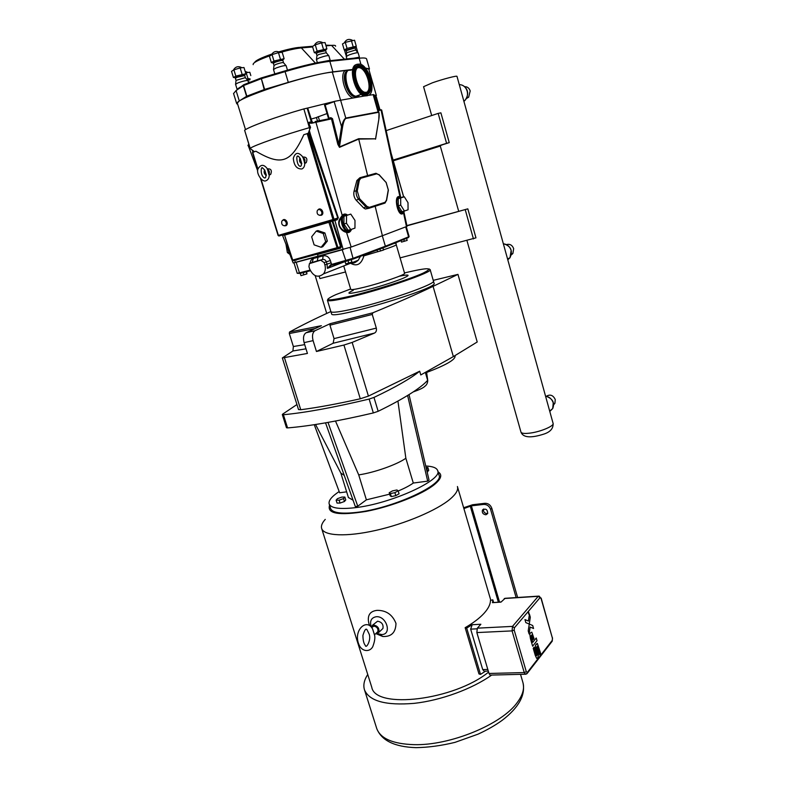 <?xml version="1.0" encoding="UTF-8"?>
<svg xmlns="http://www.w3.org/2000/svg" width="787" height="787" viewBox="0 0 787 787"><rect width="100%" height="100%" fill="white"/><g stroke="black" fill="none" stroke-linecap="round" stroke-linejoin="round"><path stroke-width="1.18" d="M367.499 95.699L364.46 96.004C355.203 94.568 347.746 67.544 355.872 64.711L356.747 64.416M359.718 94.883L358.164 96.358L355.586 96.614C347.697 95.434 341.391 72.709 348.307 70.259L351.13 70.151M358.213 67.505L360.466 67.308C367.814 68.489 373.727 89.57 367.45 92.118L365.06 92.354C357.721 91.203 351.799 69.787 358.213 67.505M357.013 64.278L359.816 64.042C369.083 65.528 376.52 92.04 368.641 95.296L365.601 95.601C356.354 94.155 348.897 67.121 357.013 64.278M357.967 67.643L359.423 67.702C366.703 68.853 372.644 89.649 366.516 92.433M357.573 96.594L355.252 96.732C347.362 95.552 341.056 72.837 347.972 70.377L348.405 70.21M359.384 95.001L358.705 95.837M358.98 95.148L357.701 96.25M529.061 613.496L528.52 612.512L529.061 613.496M528.697 613.958L528.52 612.512M528.48 612.384L528.687 614.096L528.48 612.384M528.953 614.027L528.746 612.316M528.402 621.041L529.444 614.234L530.31 617.244L529.12 624.996L529.267 624.061L532.691 625.498L533.556 628.498L530.143 627.072L533.556 628.498L532.691 625.498L525.814 622.606L524.929 619.566L528.402 621.041L529.444 614.234L530.31 617.244L529.267 624.052L525.814 622.606L524.929 619.566L527.506 620.658M528.215 630.918L529.12 624.996L528.215 630.918L529.09 633.948L528.215 630.918M529.09 633.948L529.366 632.158L529.09 633.948M529.366 632.158L530.143 627.072M530.507 632.876L531.805 632.168L530.507 632.876M530.143 633.476L529.858 634.224L530.133 633.476M529.818 634.352L530.428 638.562L529.818 634.352M532.632 646.186L530.428 638.562L532.632 646.186L537.019 640.697L532.632 646.186M536.242 637.991L537.019 640.697L536.242 637.991L534.501 640.165L536.242 637.991M532.74 642.349L534.501 640.165L532.74 642.349L530.91 636.024L531.776 634.971L533.143 639.703L531.766 634.971M533.232 639.595L534.029 638.591L531.805 632.168M536.144 644.278L535.514 645.32L537.364 643.422L536.134 644.278M535.435 645.596L535.455 647.514L535.435 645.596M535.455 647.514L535.77 648.891L535.455 647.514M537.442 654.676L535.77 648.891L537.442 654.676L536.626 655.719L537.442 654.676M536.626 655.719L534.147 647.16L536.626 655.719M534.147 647.16L533.232 648.321L534.147 647.16M533.232 648.321L535.239 655.266L533.222 648.321M535.239 655.266L536.655 658.404L537.767 657.765L536.655 658.404L535.239 655.266M537.767 657.765L538.583 654.617L536.547 647.239L537.403 646.166L539.931 654.951L537.393 646.166M539.931 654.951L540.787 653.84L539.921 654.951M540.787 653.84L537.364 643.422M237.733 104.425L236.71 103.687L239.287 100.952L246.833 96.162L264.629 89.413L288.298 82.369C307.432 76.762 322.316 73.26 332.94 71.863L352.743 69.472M365.355 68.046L369.447 68.872L368.975 69.886M237.467 103.579L237.438 103.481C232.972 99.28 307.245 74.568 332.311 72.099L348.641 70.122M350.107 69.945L352.458 69.659M365.522 68.253L368.749 69.089L376.363 95.463M264.629 89.413L261.156 77.972L264.206 89.561M243.695 84.74L243.311 85.665L246.567 96.28M344.234 49.945L342.483 43.934L345.286 42.341L354.543 40.226L356.285 46.246L347.047 48.391L344.234 49.945L345.936 50.279M355.055 47.476L356.285 46.246M346.25 56.33L346.723 52.699L355.675 49.965L355.085 47.938L346.142 50.673L345.887 50.132L355.055 47.653M346.221 56.507L348.995 54.952C353.904 53.241 356.954 52.522 358.124 52.818L358.115 52.867M245.603 72.797L249.794 72.237L250.817 75.582M250.109 78.877L247.984 78.631L246.793 79.339M248.436 82.202L249.44 81.986M314.347 52.709L312.488 46.443L315.272 44.8L321.568 42.862L325.041 42.577L326.88 48.853L317.131 51.096L314.347 52.709L316.118 53.054M325.602 50.171L326.88 48.853M325.641 50.634L318.401 52.286L316.325 53.457L316.945 55.562L319.03 54.401L326.261 52.739L325.602 50.348M316.443 59.517L319.188 57.933C324.333 56.123 327.549 55.385 328.828 55.71L328.818 55.769M231.535 71.351L233.896 69.846L240.153 67.918L243.98 67.525L245.888 73.752L235.825 76.093L233.454 77.579L231.535 71.351M244.668 75.08L245.888 73.752M235.598 84.101L236.041 80.372L245.347 77.638L244.668 75.267M235.569 84.298L237.949 82.881C243.193 81.051 246.528 80.294 247.944 80.608L247.944 80.668M271.348 62.616L269.42 56.241L272.036 54.608L278.45 52.64L282.189 52.306L284.107 58.691L273.965 61.022L271.348 62.616L273.158 62.95M282.828 60.058L284.107 58.691M273.364 63.363L274.004 65.498L275.981 64.367C279.956 62.96 282.464 62.399 283.507 62.665L282.818 60.235M273.512 69.522L276.109 67.987C281.421 66.118 284.766 65.36 286.143 65.695L286.143 65.764M344.46 49.955L345.975 55.159M356.058 46.403L357.573 51.608M351.346 40.481L353.107 46.531M345.286 42.341L347.047 48.391M246.144 72.63L247.984 78.631M321.568 42.862L323.427 49.158M315.272 44.8L317.131 51.096M240.153 67.918L242.071 74.175M233.896 69.846L235.825 76.093M278.45 52.64L280.379 59.055M272.036 54.608L273.965 61.022M374.484 97.067L376.383 95.522L373.894 95.04M324.746 105.124L335.656 101.12L307.697 108.035L312.065 121.719L308.711 122.388L308.75 123.116L311.682 123.234L332.488 118.65L331.494 118.985L332.517 118.729L338.833 144.08L337.82 144.336L339.482 147.346L358.636 139.092L375.556 138.827L358.626 138.728L367.618 175.59M311.249 119.004L316.463 117.568M317.505 121.06L316.433 117.47L327.038 113.554M307.697 108.035L303.861 108.911C276.424 116.732 249.154 126.618 244.609 130.239L249.813 147.464M308.75 123.116L310.531 127.346L309.468 127.642C282.139 135.521 254.84 145.074 250.177 148.271L250.758 148.95L250.118 148.32M379.186 115.197L379.039 112.816L378.183 111.98L345.857 118.05C344.263 118.827 342.817 121.7 341.538 126.677L338.833 144.08L339.482 147.346M358.626 138.728L339.443 146.982L342.591 126.786C343.466 121.955 344.568 119.181 345.887 118.453L378.203 112.374C379.255 112.63 379.452 115.03 378.793 119.594L379.039 112.816L373.766 94.588L368.601 95.325M368.877 208.299L365.355 209.008L363.653 207.945L356.196 200.242C354.12 197.704 353.393 194.763 354.002 191.418L356.865 180.557L359.875 177.734M334.445 219.868L334.898 220.458L337.22 219.76L338.292 217.792L309.901 132.826L303.812 134.695C290.875 163.175 280.969 165.959 255.903 151.222L252.607 152.422M254.486 151.714L250.758 148.95M308.258 133.239L310.531 127.346M364.42 95.994L335.656 101.12M366.181 95.709L364.558 95.975M379.836 109.295L376.294 96.801L375.045 96.939M347.579 215.058C345.542 213.592 343.762 213.71 342.237 215.402L342.758 215.874L341.469 218.088C341.076 224.354 342.925 228.83 347.028 231.526C341.273 230.975 335.941 223.734 341.469 218.088L340.653 217.704C335.764 223.508 341.017 231.516 346.516 232.362L347.579 231.673L347.077 232.539C349.094 232.863 350.579 231.791 351.533 229.302M346.516 232.362L351.179 247.049L382.393 235.726L375.143 206.214M342.758 215.874C343.949 214.32 345.454 214.084 347.264 215.166M351.287 229.391L349.172 231.594L347.579 231.673M337.82 144.336L331.494 118.985L330.638 118.483L315.056 121.542L315.902 122.142L342.237 215.402L340.653 217.704M382.393 235.726L406.466 226.577L403.456 212.539L401.99 213.061C396.52 213.08 394.317 194.192 400.258 197.321L399.973 196.819C392.556 193.612 398.173 219.603 403.485 212.923L403.751 212.254M400.258 197.321L400.957 197.783M400.809 197.832L399.973 196.819L381.046 110.062L381.695 110.042L380.898 109.698M403.554 212.431L401.99 213.061L404.597 210.975M375.763 137.597L378.793 119.594M375.704 138.394L378.813 119.457M342.591 126.786L341.538 126.677L334.15 101.631M302.906 157.056C306.556 156.849 307.678 158.708 306.261 162.604L305.326 163.194M282.563 220.458C285.169 216.996 289.577 224.118 285.819 225.731L284.235 225.79L286.547 225.21C287.629 221.029 286.36 219.386 282.72 220.281M317.968 209.932C320.663 206.283 325.267 213.543 321.342 215.264L319.63 215.323L322.139 214.674C323.211 210.345 321.863 208.703 318.115 209.755M270.748 174.281L268.839 174.507L267.423 168.851C271.013 168.595 272.125 170.395 270.748 174.281L269.902 174.812M333.609 220.173L334.003 219.229L332.97 219.543L333.609 220.173L279.041 235.982L278.224 235.421L279.011 235.992M308.888 133.111L337.78 218.009L337.22 219.76M282.385 234.969L293.167 262.966L351.179 247.049M308.209 133.249L334.003 219.229L338.292 217.792M282.789 234.851L284.402 235.057M282.651 234.89L283.33 235.352M328.7 221.609L330.147 221.826L332.232 220.527M311.682 123.234L311.337 122.487L308.711 122.388M247.984 145.634L248.81 144.139M248.102 145.487L248.564 144.493M406.466 226.577L407.046 226.302L403.938 212.057M330.638 118.483L330.815 117.647L329.074 118.257L325.1 104.868M338.99 247.994L340.525 247.433L340.702 248.092L341.44 246.42L337.367 248.613L337.928 247.689L330.147 221.826L332.094 221.186L340.623 246.705L292.272 260.163M284.579 235.136L292.931 260.733L337.485 248.623M293.01 260.743L292.282 260.192M284.54 235.018L292.144 260.222L292.931 260.733L337.367 248.613L328.671 221.639L330.255 221.186M350.717 229.588L348.159 230.306L343.909 224L343.958 216.238L350.786 214.103L346.516 215.49L346.477 223.262L350.717 229.588L354.957 228.122L354.986 220.419L350.786 214.103M346.477 223.262L343.909 224M346.516 215.49L343.958 216.238M404.449 211.024L402.009 211.713L398.281 205.81L398.222 198.668L404.311 196.78L400.662 197.96L400.721 205.112L404.449 211.024L408.069 209.775L408 202.672L404.311 196.78M400.721 205.112L398.281 205.81M400.662 197.96L398.222 198.668M289.862 254.398L287.363 252.538L285.986 244.324M287.363 252.538L288.977 252.086M323.241 233.513L316.207 231.112L311.662 236.798L314.111 244.855L321.106 247.285L325.69 241.639L323.241 233.513L324.903 232.952L327.353 241.058L322.768 246.705L321.106 247.285M316.207 231.112L317.879 230.561L324.903 232.952M325.69 241.639L327.353 241.058M304.707 162.929C304.864 165.939 303.939 167.956 301.933 168.959C296.856 169.185 293.974 165.634 293.305 158.295C295.292 152.186 298.489 151.783 302.926 157.085L304.707 162.988M302.7 157.302C304.953 158.59 305.513 160.44 304.372 162.84M301.451 163.558C299.581 162.289 299.07 160.587 299.926 158.433M301.785 163.696L300.113 158.157M264.698 169.913L266.36 175.324M264.501 170.218C263.734 172.274 264.225 173.927 265.996 175.176M268.839 174.507C269.911 172.166 269.361 170.356 267.177 169.087M330.186 221.944L284.746 235.106L284.107 234.506L328.671 221.639M318.155 256.395L317.515 254.486L340.702 248.092M341.44 246.42L332.586 220.419M317.259 254.093L296.237 259.828M332.094 221.186L332.252 220.517M324.883 264.934L324.175 262.592L320.683 260.192L309.419 263.625L308.937 266.655L309.645 268.967C313.334 276.463 317.948 278.106 323.487 273.896C325.365 271.417 325.828 268.426 324.883 264.934L327.018 264.107L327.422 268.387L331.189 265.298M312.124 262.327L313.393 258.49C311.465 259.11 310.383 260.645 310.127 263.074M430.164 269.675L433.421 280.989C436.874 283.625 388.217 300.86 355.094 308.484C339.964 311.977 331.898 313.029 330.884 311.632L330.865 311.544C315.38 318.568 301.588 325.405 289.488 332.055L289.321 333.531L315.312 328.494M320.683 260.192L322.601 259.484C324.342 259.198 325.582 259.966 326.32 261.776L327.018 264.107L331.071 262.848L330.363 260.517C328.907 256.877 326.507 255.322 323.162 255.844L318.037 257.251L317.279 260.94L322.601 259.484L323.162 255.844M360.535 256.218L358.213 260.251L352.123 262.642M362.246 255.568L363.909 255.854L363.643 255.047M350.589 263.252C356.885 266.823 361.322 264.353 363.909 255.854L377.603 251.732M295.381 262.494L317.81 256.513L318.037 257.251L313.393 258.49M382.305 235.766L385.374 246.223L353.314 258.244L330.796 264.678L327.422 268.387L345.07 261.55L345.768 263.891L351.897 262.071L351.356 259.651M317.81 256.513L343.26 249.499M353.038 259.1L384.971 247.098L385.374 246.223L408.601 236.838L408.178 237.684L385.099 247.049M330.796 264.678L331.209 265.288L345.985 261.304M331.071 262.848L332.035 265.062M351.189 259.71L351.897 262.071M348.051 260.694L348.769 263.104M306.596 271.702L306.93 273.886L300.978 275.657L300.27 273.335M306.291 271.781L306.93 273.886M303.113 272.597L303.821 274.909M382.935 247.807L383.515 250.04L377.622 251.791L377.091 250M382.866 247.826L383.515 250.04M379.934 248.928L380.554 251.023M406.545 238.264L407.174 240.409L401.508 242.091L401.045 240.497M403.79 239.376L404.361 241.334M400.091 257.88L475.968 237.851L467.822 208.85L406.889 225.603M467.822 208.85L406.948 225.839M319.237 276.286L319.925 278.568L345.523 271.958M473.449 238.943L465.265 209.814M386.181 130.622L438.172 113.397L446.583 143.323L393.097 160.105M438.172 113.397L440.887 112.836L449.249 142.634L393.136 160.233M446.583 143.323L449.249 142.634M289.488 332.055L321.371 325.7L306.104 332.744C303.566 334.455 302.897 337.751 304.087 342.64L307.432 353.442L282.336 357.947L292.912 350.982L306.005 348.818M315.075 330.697L330.235 323.654L329.94 325.188L334.042 338.617L333.157 343.25L374.425 333.098L352.163 342.414L343.939 345.05L316.443 351.494L313.088 340.633C311.888 335.724 312.557 332.409 315.075 330.697L306.104 332.744M433.234 280.349L457.965 274.378L433.076 286.35C417.484 293.876 397.415 302.68 372.871 312.783L330.235 323.654M433.45 281.185L434.04 283.231C439.717 287.973 330.422 320.614 331.593 313.846L331.563 313.757M457.965 274.378L477.217 341.991L453.351 356.6L420.779 374.946L419.678 371.208C410.814 378.439 395.576 387.174 373.973 397.425L369.142 399.068C334.19 407.4 305.612 412.624 283.399 414.739L282.326 414.592L282.612 414.169L296.945 404.528M419.678 371.208L368.424 396.107L360.279 398.783C337.397 403.908 317.555 407.558 300.742 409.732L298.509 409.545L282.336 357.947M316.443 351.494L333.157 343.25M282.326 414.592L286.478 427.735L287.56 427.912L283.399 414.739M369.142 399.068L373.343 412.939C338.42 421.114 309.822 426.101 287.56 427.912M373.343 412.939L378.163 411.296L373.973 397.425M425.364 372.517L427.666 380.357C420.169 388.493 403.662 398.802 378.163 411.296M427.666 380.357L425.531 372.428M437.7 470.724L438.979 475.033C444.891 484.408 392.32 508.717 356.147 512.445C340.987 514.068 332.478 512.78 330.619 508.589L330.54 508.313M425.747 466.002C432.624 466.307 436.588 467.803 437.631 470.488C443.494 479.706 390.854 503.896 354.691 507.743C339.531 509.405 331.042 508.176 329.202 504.044C328.268 500.729 331.593 496.567 339.167 491.541M409.024 394.612L429.043 480.08L427.695 481.142L413.293 483.041L405.856 458.26L397.937 401.104M335.498 421.045L358.715 474.895L366.388 499.834L357.78 506.218L355.311 506.523L325.543 422.855M405.856 458.26C396.746 464.684 374.484 472.574 358.715 474.895M413.293 483.041C409.624 485.677 404.597 488.324 398.202 490.98M389.654 494.157L366.388 499.834M398.153 490.822L399.058 493.813L395.802 495.643L391.316 496.597L390.116 495.712L389.211 492.721L390.411 493.597L394.897 492.652L398.153 490.822L396.923 489.967L392.467 490.911L389.211 492.721M426.456 469.042L427.882 467.498L428.738 470.36L427.144 471.974M344.863 497.059L345.768 499.952L344.44 501.496L340.053 503.06L337.023 503.07L336.118 500.178L339.148 500.158L343.535 498.594L344.863 497.059L341.843 497.089L337.485 498.643L336.118 500.178M353.058 500.207L348.405 497.492M346.654 491.836L339.63 492.77L314.259 424.695M328.012 422.422L357.78 506.218M344.224 475.348L340.84 473.095M427.695 481.142L407.607 395.487M344.44 501.496L343.535 498.594M340.053 503.06L339.148 500.158M427.882 467.498L426.111 467.567M427.735 471.767L426.879 468.895M391.316 496.597L390.411 493.597M395.802 495.643L394.897 492.652M454.925 355.635L455.073 356.157C455.358 359.748 445.55 365.306 425.649 372.841M304.707 344.647L293.364 346.516L292.912 350.982M374.425 333.098C376.127 332.242 376.757 330.579 376.314 328.1L334.042 338.617M329.94 325.188L372.241 314.436L376.314 328.1M372.241 314.436L372.871 312.783M293.364 346.516L289.321 333.531M329.566 505.215C326.792 513.734 339 515.79 366.191 511.383C391.739 506.533 422.117 494.521 434.276 484.674C441.359 478.811 442.619 474.561 438.054 471.915M325.247 519.4C322.021 522.942 320.84 526.021 321.706 528.618C324.126 535.957 346.447 537.078 375.989 530.359C405.492 523.699 437.09 510.212 450.203 499.047C456.076 494.02 458.477 489.848 457.414 486.523M367.736 674.489C364.076 680.155 363.014 685.339 364.548 690.032C369.487 701.227 386.043 705.673 414.218 703.352C440.995 700.41 472.407 688.871 491.659 675.069M371.612 686.756L371.779 687.307C375.478 709.54 454.079 700.332 488.599 672.088M463.887 508.569L471.383 505.834L483.71 504.408C486.986 504.378 489.278 506.031 490.576 509.376L491.796 508.254C490.508 504.92 488.215 503.267 484.949 503.296L472.633 504.733L463.641 507.733M491.796 508.254L517.63 597.481M483.641 509.022C483.159 511.707 484.32 513.252 487.143 513.645L487.724 513.508M490.576 509.376L516.134 597.579M485.49 671.173L480.523 674.39L478.958 673.918L465.147 627.692C473.272 622.96 479.549 618.198 483.966 613.407C488.294 608.636 490.458 604.298 490.458 600.402L492.829 599.822L493.587 602.419M369.723 625.675L368.857 623.442C367.067 615.513 369.831 611.145 377.17 610.348C386.21 610.299 392.487 614.637 395.979 623.373C395.763 632.551 391.336 636.919 382.708 636.476L376.619 633.928M485.913 514.777C483.07 514.364 481.9 512.809 482.421 510.104C485.717 508.166 487.478 509.317 487.704 513.547L485.913 514.777M501.142 601.937L492.495 602.665L492.829 599.822M465.147 627.692L466.691 628.085L472.18 624.711L470.665 629.138L482.716 669.589L484.172 671.203L485.343 671.173M472.18 624.711L480.867 624.258L477.325 628.164L476.853 632.581L489.002 673.465L490.085 675.108L490.832 675.089M538.446 596.133L505.156 598.297L500.975 602.124L492.495 602.665M480.523 674.39L466.691 628.085M371.09 626.442C369.674 620.864 371.385 617.628 376.216 616.733C386.476 615.68 392.3 634.489 381.764 634.548L377.563 633.653M372.487 625.232L377.603 621.199C381.803 622.055 383.574 624.484 382.925 628.479L381.459 629.866M370.943 626.718L373.51 625.006C377.721 625.881 379.501 628.321 378.862 632.335L375.458 633.909M371.69 627.593L373.864 626.127C377.022 626.786 378.36 628.616 377.868 631.627L376.766 632.669M372.654 629.088L374.553 634.952C375.281 637.716 374.671 641.671 372.704 646.816C369.615 652.393 361.804 651.715 358.941 644.632C352.861 630.466 366.752 617.618 372.654 629.088M372.881 629.856L374.474 634.971M284.766 225.712C282.366 225.633 281.362 224.216 281.766 221.472C283.586 217.291 288.701 223.882 284.992 225.633L284.766 225.712M320.279 215.245C317.84 215.205 316.807 213.798 317.161 211.034C318.961 206.548 324.441 213.247 320.525 215.146L320.279 215.245M442.196 144.847L440.199 145.693L458.713 211.349M506.474 244.58C509.848 243.714 512.239 245.062 513.665 248.623L512.888 253.473L511.334 254.88M442.215 144.916L393.156 160.292M393.293 160.794L440.307 146.067M546.444 396.205C550.211 394.071 553.153 395.182 555.258 399.53L554.914 403.308L553.635 404.793M464.615 86.678C467.34 86.629 469.2 88.046 470.193 90.938L468.649 97.195L466.445 98.473M365.729 93.683L364.656 93.968M368.149 90.594L367.421 92.138M358.842 67.289L359.649 67.613M359.649 94.902L358.37 96.004L355.842 96.26C346.546 94.686 341.538 67.328 351.061 70.181M368.798 76.851C367.017 72.256 364.735 69.01 361.961 67.131L357.613 66.501C349.733 69.423 358.872 96.132 366.811 93.564L367.647 93.25C369.713 92.02 370.677 89.246 370.529 84.927M368.837 76.86C373.048 87.76 368.631 97.381 362.03 91.243C355.35 85.488 352.606 68.99 357.947 66.777C361.931 65.833 365.562 69.187 368.837 76.86M369.142 91.843L366.762 93.614C358.803 96.191 349.644 69.423 357.544 66.492M357.455 65.478C351.573 67.889 354.603 86.058 361.941 92.384C369.211 99.123 374.051 88.537 369.428 76.565C365.837 68.135 361.843 64.445 357.455 65.478M354.278 75.109C354.042 70.25 355.085 67.18 357.396 65.901L358.085 65.655C362.236 65.419 365.896 69.108 369.073 76.713C371.818 85.271 371.425 90.987 367.873 93.84L363.132 93.2L359.108 89.049M355.635 67.505L358.036 65.715C362.168 65.478 365.827 69.158 368.995 76.742C371.739 85.281 371.346 90.977 367.795 93.84L365.601 94.204M514.177 630.062L514.383 627.819L540.049 597.658L541.043 598.405L552.425 638.218L552.267 640.362L527.369 672.393L526.316 671.714L514.177 630.062L512.071 630.899L524.231 672.56L489.002 673.465M288.298 82.369L285.071 71.627C304.235 66.01 319.158 62.586 329.842 61.337L359.167 58.218C363.879 57.736 366.349 57.992 366.594 58.976L369.428 68.794M246.833 96.162L243.567 85.547L261.363 78.67L285.071 71.627L284.845 70.928L261.156 77.972M332.94 71.863L329.842 61.337L328.996 60.796C318.45 62.025 303.733 65.4 284.855 70.928M361.695 66.974L361.538 66.413M360.967 64.436L359.167 58.218L358.341 57.717L329.271 60.766M233.582 93.555L236.08 90.544L243.567 85.547L243.793 84.711L261.038 78.021M239.287 100.952L236.08 90.544L243.409 84.966M344.391 59.182L331.534 45.371L325.798 45.164M312.832 46.246L300.29 47.289M280.202 52.483C289.124 49.935 296.168 48.41 301.352 47.918L299.326 47.368C294.289 47.85 287.471 49.345 278.854 51.844M271.79 54.087C261.048 57.835 255.342 60.629 254.663 62.468M325.995 45.843L331.534 45.371C334.455 45.134 335.813 45.43 335.596 46.236M253.178 64.642C252.509 62.95 258.303 59.92 270.531 55.543M315.39 63.078L301.352 47.918L312.646 46.964M346.024 50.427L345.1 49.906M353.747 58.199L359.393 57.195L358.124 52.818M247.226 79.841L250.01 79.33M247.58 80.244L249.902 79.831M316.217 53.201L318.135 51.844L325.552 49.994L326.152 49.286M323.162 61.612L330.166 60.274L328.828 55.71M235.569 78.041L235.146 77.697L236.917 76.811L244.619 74.922L245.328 74.096M235.402 78.287L237.202 77.244L244.708 75.552M237.9 88.695L240.271 87.091M273.522 63.108L273.109 62.744L275.047 61.779L282.769 59.871L283.418 59.104M272.371 62.527L273.355 63.354L275.332 62.212C279.306 60.806 281.825 60.245 282.867 60.52M275.066 73.84L287.304 70.21M332.311 72.099L340.476 99.851M355.921 96.84L354.445 96.762C346.919 95.64 340.633 74.185 346.969 71.096M357.534 97.106L358.085 96.398M345.326 70.525C339.217 74.155 344.913 95.129 352.724 97.873M244.609 130.239L250.177 148.271L251.24 149.314M303.861 108.911L309.763 128.999M373.146 94.588L378.203 112.374M379.068 174.852L386.122 182.515L388.266 189.893L386.456 200.173L385.059 202.298L369.378 207.355L366.978 206.41L359.531 198.678L357.259 190.995L359.305 180.38L360.8 178.246L376.747 173.829L379.068 174.852L375.97 173.278M354.002 191.418L356.216 190.739C355.842 194.025 356.698 196.937 358.793 199.475L366.24 207.188L367.893 208.27L368.975 208.27L369.378 207.355M356.196 200.242L359.531 198.678M356.865 180.557L358.262 180.125L356.216 190.739L357.259 190.995M360.8 178.246L359.974 177.705L358.262 180.125L359.305 180.38M376.747 173.829L375.93 173.297L360.003 177.695M253.06 152.206L252.214 150.032M332.488 118.65L330.815 117.647M345.887 118.453L340.505 99.841M350.913 229.519L349.487 230.699C344.303 232.952 339.325 216.346 344.804 215.008L346.959 215.264M363.653 207.945L366.978 206.41M369.005 208.26L384.656 203.184L385.059 202.298M384.705 203.174L385.305 202.79M379.039 174.596L386.122 182.515M388.168 190.454L388.266 189.893M375.547 139.181L375.793 137.902M307.156 133.544L332.97 219.543L278.391 235.382L261.009 179.072M257.89 168.949L252.755 152.314M333.639 220.163L336.925 219.091M391.405 154.567L403.593 196.73L400.79 197.635L381.695 110.042M309.261 130.268L310.511 134.646L309.507 134.98M332.193 221.285L334.898 220.458L343.162 249.528M337.613 248.574L339.335 247.866M307.186 108.104L311.268 121.769L312.124 122.329C313.492 122.093 313.324 122.319 311.603 122.998M307.146 108.104L311.239 121.778L312.124 122.329M380.032 109.55L379.295 109.255L375.674 96.811L379.295 109.255L378.085 109.531M318.273 116.643L319.483 120.677M311.357 122.487L312.095 122.329M295.469 262.464L294.623 260.271M378.37 110.514L381.046 110.062L378.183 109.865M329.114 118.778L329.074 118.257L328.543 118.896M329.114 118.424L330.874 118.099M404.272 211.073L403.052 212.146C398.615 214.094 394.149 198.708 398.832 197.586L400.691 197.871M295.607 260.005L296.433 260.163M342.188 249.804L346.034 261.294L353.196 258.972L350.087 247.433M310.521 262.927L317.279 260.94M310.058 270.118L299.444 272.863L300.113 273.414L310.363 270.767M324.175 262.592L330.363 260.517M331.819 265.022L330.638 265.475M383.525 249.813C391.936 247 396.176 245.308 396.255 244.747L396.087 244.108C396.451 243.035 395.212 243.006 392.369 244.009M396.255 244.767L404.587 273.276C406.181 274.456 380.908 283.192 363.663 287.363C355.606 289.321 351.297 289.99 350.756 289.37L350.746 289.341M353.245 290.334C345.168 294.092 348.425 294.279 363.023 290.915C378.055 287.078 391.149 282.986 402.324 278.628C410.893 274.909 409.899 274.102 399.343 276.207M327.431 300.28L327.441 300.319C328.395 301.539 336.442 300.349 351.563 296.738C384.676 288.868 433.489 271.879 430.145 269.616L429.033 268.908M404.488 272.922C428.472 267.265 434.591 267.373 422.845 273.256C409.702 279.208 375.379 290.147 351.72 295.873C326.91 301.539 321.647 301.116 335.921 294.604L350.638 288.986M296.187 262.278L299.444 272.863L297.201 273.296L293.984 262.838M406.259 226.656L409.132 236.553L408.601 236.838L405.708 226.863M433.076 286.35L453.351 356.6M300.742 409.732L284.51 357.908M343.939 345.05L360.279 398.783M368.424 396.107L352.163 342.414M304.087 342.64L313.088 340.633M413.175 391.946C419.52 389.693 423.386 387.843 424.744 386.387C426.711 385 427.715 382.974 427.735 380.288L425.403 382.61M471.383 505.834L499.509 602.035M470.262 506.12L498.348 602.114M504.231 598.533L538.229 596.32L512.494 626.393L477.325 628.164M476.853 632.581L512.071 630.899L512.494 626.393L514.383 627.819M527.369 672.393L526.877 673.78M551.874 641.631L552.267 640.362M526.316 671.714L524.231 672.56L525.293 674.223L526.041 674.193M540.049 597.658L538.229 596.32L539.115 596.084L541.043 598.405M552.425 638.218L541.151 598.1M470.665 629.138L476.932 628.823M487.812 669.442L482.716 669.589M520.522 674.341L522.863 682.349C524.693 688.281 522.824 694.99 517.275 702.486C501.978 724.276 450.115 745.761 413.913 744.65C392.959 743.951 380.574 738.619 376.786 728.664L376.57 727.995M484.949 503.296L483.71 504.408M431.699 115.551L423.563 86.698L432.457 82.783C442.904 79.103 457.336 75.336 456.991 76.369L553.094 423.386C554.373 425.865 541.24 431.551 530.723 433.007C524.909 433.804 521.663 433.509 520.974 432.132L520.955 432.073M503.365 243.803C507.212 244.265 509.809 246.479 511.147 250.443L509.996 257.743L507.792 259.808M545.539 396.117C549.375 396.805 551.943 399.058 553.231 402.875L552.72 408.561L549.788 411.434M459.264 84.593C463.13 84.799 465.756 86.964 467.144 91.095C468.009 94.784 467.242 97.932 464.851 100.529L463.907 101.336M361.292 94.322L355.842 96.26L358.223 96.122M359.6 94.922L359.147 95.453M369.054 91.99L366.811 93.564C371.011 91.351 371.7 85.773 368.877 76.831C367.126 72.266 364.824 69.03 361.961 67.131M363.132 93.2C355.035 88.656 350.933 66.236 358.085 65.655L355.685 67.466M360.466 67.308L359.423 67.702M365.601 95.601L364.46 96.004M236.71 103.687L233.542 93.446M352.527 40.383C348.966 38.514 346.201 39.36 344.234 42.941M355.085 47.928L355.586 46.679M346.723 52.699L346.142 50.673M355.675 50.004L357.987 52.709M346.919 58.917L346.201 56.457M359.393 57.195L357.829 57.766M247.836 72.443L245.17 71.41M322.926 42.754C319.227 40.826 316.364 41.701 314.328 45.361M316.325 53.457L315.302 52.64M316.964 55.602L316.463 59.32M326.261 52.778L328.671 55.602M317.358 62.675L316.413 59.468M330.166 60.274L328.395 60.865M241.924 67.731C238.225 65.793 235.362 66.62 233.336 70.21M236.041 80.372L235.146 77.697L234.457 77.5M245.347 77.687L247.787 80.49M248.633 82.832L247.944 80.608M236.936 88.774L235.539 84.248M280.034 52.493C276.276 50.545 273.364 51.401 271.289 55.08M274.024 65.537L273.532 69.315M283.507 62.714L285.986 65.577M287.481 70.151L286.143 65.695M274.82 73.909L273.483 69.472M237.438 103.481L245.514 129.639M356.55 96.84L354.848 96.624M357.357 96.339L356.786 96.732M350.736 230.345L347.588 231.673L349.369 231.447L351.317 229.381M365.355 209.008L384.922 203.016L386.574 200.429L388.385 190.149L386.092 182.259M252.46 152.432L257.772 169.628M260.517 178.541L278.086 235.47L278.883 235.982L336.954 219.111M403.711 196.947L391.109 153.209M400.199 196.957L400.376 197.714M312.065 121.729L312.37 122.349L311.583 122.939M257.693 170.848L248.053 145.123M324.539 105.133L328.513 118.503M304.707 162.968L306.261 162.604M300.014 166.352L299.67 166.047C297.043 165.693 295.489 153.534 298.362 156.446C298.43 154.429 303.939 166.529 300.014 166.352M264.501 177.96L264.088 177.685C259.985 175.196 260.89 165.024 262.838 168.28C265.858 169.982 267.137 178.659 264.501 177.96M269.203 174.596C269.331 177.577 268.377 179.564 266.321 180.557C262.602 183.125 256.218 173.878 257.821 169.303C260.605 164.178 263.802 164.03 267.423 168.851M323.487 273.896L358.213 260.251C355.075 262.888 353.068 263.675 352.202 262.622M385.237 246.941L353.196 258.972L334.17 264.452M343.722 265.947L350.756 289.37M327.992 299.001L327.441 300.319L330.884 311.632M310.344 270.738L299.916 273.423L297.201 273.296M409.132 236.553L408.492 237.477L385.276 246.882M331.593 313.846L330.953 311.731M329.202 504.044L330.619 508.589M340.909 473.321L348.454 497.659M341.292 473.961L315.567 424.498M427.646 379.619L426.613 372.487M490.822 600.314L457.503 486.828M371.779 687.307L321.706 528.618M483.602 509.041L482.421 510.104M378.862 632.335L382.925 628.479M374.661 634.666L377.868 631.627M379.954 634.42L382.708 636.476M368.926 633.614L367.067 629.846C365.945 628.006 364.558 629.875 362.915 635.453C362.974 640.284 363.781 643.618 365.345 645.438C366.073 649.354 371.808 639.349 368.926 633.614M552.523 637.873L552.248 641.159L527.359 673.219L525.293 674.223L490.085 675.108M488.304 671.095L484.172 671.203M522.981 682.752C525.667 695.137 518.731 707.661 502.175 720.321C495.092 725.437 487.005 730.061 477.935 734.202L455.024 742.357C441.399 745.683 428.394 747.443 416.018 747.65C394.7 746.942 381.616 740.616 376.786 728.664L364.548 690.032M284.992 225.633L285.819 225.731M320.525 215.146L321.342 215.264M466.966 240.615L520.974 432.132C523.06 437.611 530.615 438.29 543.63 434.168C550.241 432.093 553.399 428.512 553.104 423.426M315.184 275.627L326.723 313.452M503.906 243.852C510.97 246.183 512.996 250.817 509.996 257.743L507.556 258.953M511.481 254.152L512.888 253.473M545.529 396.068C552.602 398.409 554.992 402.58 552.72 408.561L549.69 411.089M553.615 404.38L554.914 403.308M461.89 85.045C466.248 86.698 470.665 92.846 464.851 100.529L463.74 100.746M466.898 97.529L468.649 97.195"/></g></svg>
